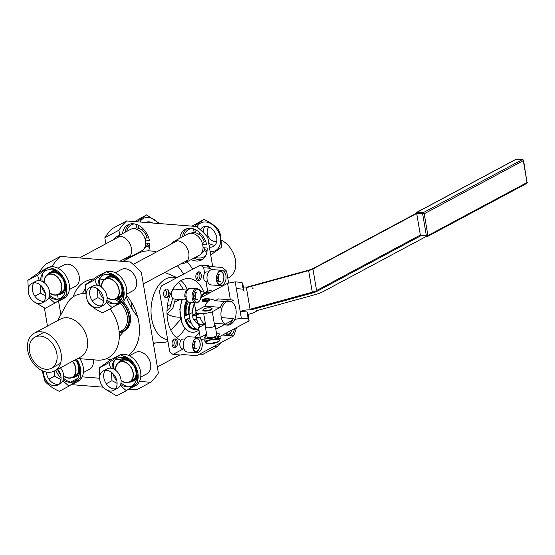 <?xml version="1.0" encoding="UTF-8"?>
<svg xmlns="http://www.w3.org/2000/svg" width="555" height="555" viewBox="0 0 555 555"><rect width="100%" height="100%" fill="white"/><g stroke="black" fill="none" stroke-linecap="round" stroke-linejoin="round"><path stroke-width="0.83" d="M191.454 323.454A13.743 8.609 -85.5 0 1 187.528 318.861M186.411 315.178A13.743 8.609 -85.5 0 1 188.346 301.927M190.566 302.524A13.466 8.443 94.5 0 0 188.61 314.005L188.443 314.088A13.743 8.609 -85.5 0 1 190.358 302.51M189.956 319.472A13.743 8.609 -85.5 0 1 189.234 317.71M188.443 314.088L185.197 315.83L189.109 314.276A19.057 11.939 -85.5 0 1 190.705 302.537A19.057 11.939 -85.5 0 0 198.926 329.823A19.057 11.939 -85.5 0 1 189.616 318.05L185.946 319.472A19.057 11.939 -85.5 0 0 195.443 329.573L194.59 329.503A19.057 11.939 -85.5 0 1 186.32 300.692M189.088 313.811L188.61 314.005M194.444 303.301A13.466 8.443 94.5 0 0 192.578 312.423L189.109 314.276M196.872 329.184A18.69 11.71 -85.5 0 1 195.471 329.205A18.69 11.71 -85.5 0 1 186.182 319.382M185.419 315.705A18.69 11.71 -85.5 0 1 187.153 301.448M185.197 315.83A19.057 11.939 -85.5 0 1 186.945 301.303M197.511 329.455A19.057 11.939 -85.5 0 1 195.443 329.573M195.332 328.269A18.69 11.71 -85.5 0 1 193.57 328.803M198.961 330.024A21.992 13.778 -85.5 0 1 190.247 331.897A21.992 13.778 -85.5 0 1 182.269 299.658M193.806 288.44A21.992 13.778 -85.5 0 1 197.323 288.732M198.336 289.093A21.992 13.778 -85.5 0 1 202.186 291.881M194.125 319.479A13.466 8.443 94.5 0 0 198.218 323.877M198.336 323.926A13.466 8.443 94.5 0 0 199.987 324.328A13.466 8.443 94.5 0 0 201.694 324.189M200.508 292.013A19.057 11.939 -85.5 0 1 205.017 292.52A19.057 11.939 -85.5 0 0 200.508 292.013M205.954 292.991A19.057 11.939 -85.5 0 1 207.452 294.081A19.057 11.939 -85.5 0 0 205.954 292.991M195.013 329.524A19.057 11.939 -85.5 0 1 194.59 329.503M229.513 301.025A12.092 7.576 -85.5 0 1 236.111 313.679A12.092 7.576 -85.5 0 1 227.599 325.14A12.092 7.576 -85.5 0 1 220.952 314.782A12.092 7.576 -85.5 0 1 226.627 301.67A12.092 7.576 -85.5 0 1 229.513 301.025L227.8 300.893A12.092 7.576 -85.5 0 0 224.914 301.538A12.092 7.576 -85.5 0 0 220.384 307.352L205.01 306.131A12.092 7.576 -85.5 0 1 209.54 300.317A12.092 7.576 -85.5 0 1 212.426 299.672A12.092 7.576 -85.5 0 1 215.125 300.727L218.524 298.902L233.905 300.123L231.289 301.518M228.653 301.039A12.092 7.576 -85.5 0 1 230.498 301.941L226.683 301.642M224.976 301.504L215.125 300.727M226.752 324.994A12.092 7.576 -85.5 0 0 233.308 318.542L221.292 317.585M227.599 325.14L225.892 325.001A12.092 7.576 -85.5 0 1 223.193 323.947L214.244 323.239M220.384 307.352L211.136 312.305L203.512 313.755L196.678 313.214L195.755 311.084L205.01 306.131M211.476 308.129L211.857 308.372A4.752 1.381 170.4 0 1 207.695 310.904A4.752 1.381 170.4 0 1 202.929 309.884L203.213 309.524A4.398 1.276 170.4 0 1 210.088 307.775A4.398 1.276 170.4 0 1 211.476 308.129A4.398 1.276 170.4 0 1 211.746 308.476A4.398 1.276 170.4 0 1 207.619 310.467A4.398 1.276 170.4 0 1 203.068 309.94A4.398 1.276 170.4 0 1 203.213 309.524M194.361 302.822L195.755 311.084M200.924 297.57L227.578 283.321L230.374 299.846M205.447 323.995L198.565 327.679L200.23 337.53L206.606 334.124M215.805 329.205L224.366 324.626M225.101 324.231L232.538 320.249M248.002 314.394L249.091 320.846L215.611 338.751L207.986 340.208L201.153 339.66L200.23 337.53M227.578 283.321L235.195 281.864L240.197 311.424L247.03 311.972L247.953 314.102L247.051 314.581A12.092 3.517 170.4 0 0 256.805 310.856L256.313 310.779L256.701 310.231L256.805 310.856M235.195 281.864L242.029 282.405L242.951 284.535L244.089 291.278L243.166 289.148L236.333 288.607M214.501 324.758A4.946 1.436 170.4 0 1 215.153 325.313A4.946 1.436 170.4 0 1 210.511 327.561A4.946 1.436 170.4 0 1 205.392 326.964A4.946 1.436 170.4 0 1 205.822 326.222M208.021 298.5A3.656 1.061 170.4 0 1 209.401 299.083A3.656 1.061 170.4 0 1 205.974 300.734A3.656 1.061 170.4 0 1 202.193 300.297A3.656 1.061 170.4 0 1 204.143 298.992A3.656 1.061 170.4 0 1 208.021 298.5M243.381 287.095A8.367 2.435 170.4 0 1 246.871 287.122L246.406 287.691L250.055 309.267L250.735 309.94A8.367 2.435 170.4 0 0 240.197 311.424L241.335 318.168L248.168 318.709L249.091 320.846M234.709 319.43L241.335 318.168M216.568 333.687L219.496 333.923L218.351 336.503L210.789 338.578L204.379 338.071L205.523 335.484L206.779 335.144M247.03 311.972L247.433 314.373M247.454 314.505L248.168 318.709M250.735 309.94L312.437 293.012A11.655 3.385 -9.6 0 0 317.196 291.208L421.412 235.459M426.538 236.284L323.003 291.666A19.134 5.564 170.4 0 1 315.184 294.629L256.771 310.654M252.948 288.038L253.052 288.655L252.456 287.962L252.948 288.038M246.871 287.122L308.573 270.188A11.655 3.385 -9.6 0 0 313.339 268.391L418.22 212.281M242.029 282.405L243.166 289.148M215.153 325.313L216.818 335.171A4.946 1.436 170.4 0 1 212.176 337.412A4.946 1.436 170.4 0 1 207.057 336.823L205.392 326.964M208.777 299.194A3.656 1.061 -9.6 0 0 208.125 299.096A3.656 1.061 -9.6 0 0 202.818 300.2M202.915 299.908A3.025 0.881 -9.6 0 0 205.947 300.553A3.025 0.881 -9.6 0 0 208.59 298.944A3.025 0.881 -9.6 0 0 207.639 298.701A3.025 0.881 -9.6 0 0 202.915 299.908L202.408 300.546A3.656 1.061 -9.6 0 0 202.395 300.574M202.193 300.297L202.298 300.893A3.656 1.061 -9.6 0 0 206.072 301.33A3.656 1.061 -9.6 0 0 209.499 299.672L209.401 299.083M209.304 299.402A3.656 1.061 -9.6 0 0 209.277 299.388L208.59 298.944M211.587 343.274L218.732 341.554A6.792 1.97 -9.6 0 1 207.348 343.476L211.587 343.274M219.142 341.207L220.293 338.619L215.68 338.716M219.926 336.448L220.293 338.619M213.703 337.079L213.821 337.745M209.63 339.896L208.957 340.021M207.535 340.166L206.321 340.187L205.177 342.768L206.717 343.302M205.523 335.484L205.988 338.196M204.698 339.944L205.177 342.768M250.055 309.267L312.083 292.242A10.996 3.198 -9.6 0 0 316.579 290.543L420.35 235.036M246.406 287.691L308.434 270.667A10.996 3.198 -9.6 0 0 312.93 268.967L416.507 213.564M219.169 341.2A6.792 1.97 -9.6 0 0 216.117 339.244A6.792 1.97 -9.6 0 0 207.591 341.075A6.792 1.97 -9.6 0 0 207.112 343.406M192.987 315.046A13.195 8.269 -85.5 0 1 194.5 303.62M204.656 324.418L200.008 324.051A13.195 8.269 -85.5 0 1 198.156 323.558M198.052 323.51A13.195 8.269 -85.5 0 1 194.361 319.5M205.135 324.162A13.195 8.269 -85.5 0 1 200.313 317.758L196.893 317.481A13.195 8.269 -85.5 0 1 196.428 315.469A13.195 8.269 -85.5 0 1 196.408 315.316M196.227 313.339L199.606 313.603A13.195 8.269 -85.5 0 1 199.599 313.443M195.915 311.452A19.057 11.939 -85.5 0 0 195.998 315.538L192.585 315.268A19.057 11.939 -85.5 0 0 193.286 319.416L196.706 319.687A19.057 11.939 -85.5 0 0 198.156 323.725M209.436 292.443A19.057 11.939 -85.5 0 1 210.283 292.568M199.606 313.603L196.303 315.372M192.585 315.268L195.887 313.499M200.175 326.819A19.057 11.939 -85.5 0 1 197.698 322.51M199.842 326.992A20.819 13.043 -85.5 0 1 197.899 323.065L197.497 321.983A19.057 11.939 -85.5 0 1 195.998 311.626M201.07 296.758A19.057 11.939 -85.5 0 1 209.478 292.45A19.057 11.939 -85.5 0 1 210.296 292.561M197.899 323.065A20.819 13.043 -85.5 0 1 196.241 312.194M201.111 296.419A20.819 13.043 -85.5 0 1 212.877 291.181M183.233 348.942L173 354.416L181.117 355.061L182.144 354.513L196.664 355.665L233.586 335.914L229.194 335.56M236.173 327.755L236.27 328.331A47.279 29.623 -85.5 0 1 233.586 335.914M228.625 283.119L226.6 271.138L223.367 270.882M211.705 269.619A47.279 29.623 -85.5 0 0 207.487 266.296L222.007 267.454A47.279 29.623 -85.5 0 1 226.6 271.138M186.355 297.841L185.134 298.312A6.709 4.204 94.5 0 0 188.298 301.899M189.359 288.538A6.709 4.204 94.5 0 0 184.884 297.098L186.189 296.585M222.444 285.27A7.694 4.822 94.5 0 0 226.051 276.924A7.694 4.822 94.5 0 0 221.827 270.334A7.694 4.822 94.5 0 0 216.408 277.625A7.694 4.822 94.5 0 0 220.606 285.679A7.694 4.822 94.5 0 0 222.444 285.27M198.683 352.37A7.694 4.822 94.5 0 0 202.291 344.024A7.694 4.822 94.5 0 0 198.059 337.433A7.694 4.822 94.5 0 0 192.647 344.724A7.694 4.822 94.5 0 0 196.845 352.779A7.694 4.822 94.5 0 0 198.683 352.37M225.927 333.236A7.694 4.822 94.5 0 0 229.042 335.553A7.694 4.822 94.5 0 0 230.88 335.144A7.694 4.822 94.5 0 0 234.418 328.692M173 354.416A48.375 30.317 94.5 0 1 169.705 351.773L159.493 291.396A48.375 30.317 94.5 0 1 161.422 285.957L200.397 265.103L208.513 265.748A48.375 30.317 94.5 0 1 209.512 266.462M236.27 328.331L235.244 328.248M210.199 268.266L203.692 267.753L204.649 273.393M206.058 281.753L207.66 291.208M207.875 292.492L208.09 293.741M186.577 290.078L174.887 289.148A4.946 3.101 94.5 0 0 173.708 289.412A4.946 3.101 94.5 0 0 171.391 294.774A4.946 3.101 94.5 0 0 174.103 299.013L185.8 299.943M221.827 270.334L212.433 269.591A7.694 4.822 94.5 0 0 207.015 276.883A7.694 4.822 94.5 0 0 211.212 284.93L220.606 285.679M198.059 337.433L188.665 336.691A7.694 4.822 94.5 0 0 183.247 343.982A7.694 4.822 94.5 0 0 187.451 352.036L196.845 352.779M203.692 267.753A48.375 30.317 94.5 0 0 200.397 265.103M177.496 341.88A4.398 2.754 94.5 0 0 175.165 338.925A4.398 2.754 94.5 0 0 172.071 343.094A4.398 2.754 94.5 0 0 174.471 347.694A4.398 2.754 94.5 0 0 177.496 341.88M201.257 274.78A4.398 2.754 94.5 0 0 198.926 271.825A4.398 2.754 94.5 0 0 195.832 275.995A4.398 2.754 94.5 0 0 198.232 280.594A4.398 2.754 94.5 0 0 201.257 274.78M203.782 292.103A31.337 19.633 94.5 0 0 189.179 278.527A31.337 19.633 94.5 0 0 167.402 305.618A31.337 19.633 94.5 0 0 181.013 340.312M194.847 337.176A31.337 19.633 94.5 0 0 199.328 332.195M169.06 291.999A4.398 2.754 94.5 0 0 166.729 289.051A4.398 2.754 94.5 0 0 163.635 293.22A4.398 2.754 94.5 0 0 166.035 297.82A4.398 2.754 94.5 0 0 169.06 291.999M200.071 299.846L199.786 300.352A7.146 4.475 -85.5 0 1 197.677 302.572A7.146 4.475 -85.5 0 1 195.971 302.954L189.817 302.461A7.146 4.475 -85.5 0 1 185.918 294.982A7.146 4.475 -85.5 0 1 190.948 288.218L197.101 288.704A7.146 4.475 -85.5 0 1 200.459 291.875L200.66 292.416A6.265 3.927 -85.5 0 1 200.071 299.846A6.265 3.927 -85.5 0 1 198.218 301.795A6.265 3.927 -85.5 0 1 193.501 298.417A6.265 3.927 -85.5 0 1 195.589 290.397A6.265 3.927 -85.5 0 1 200.66 292.416M194.881 295.01A7.146 4.475 -85.5 0 1 194.819 296.002M194.021 299.083A7.146 4.475 -85.5 0 1 193.834 299.492M173.777 347.492A4.398 2.754 94.5 0 0 176.088 341.769A4.398 2.754 94.5 0 0 174.45 339.015M197.538 280.393A4.398 2.754 94.5 0 0 199.849 274.663A4.398 2.754 94.5 0 0 198.211 271.915M177.107 277.562L173.222 277.257A31.337 19.633 94.5 0 0 165.744 278.929A31.337 19.633 94.5 0 0 151.036 312.423A31.337 19.633 94.5 0 0 167.659 339.667M176.455 337.648A31.337 19.633 94.5 0 0 176.885 337.385A31.337 19.633 94.5 0 0 184.975 328.373M187.528 322.857A31.337 19.633 94.5 0 0 188.353 320.415M187.236 289.391A31.337 19.633 94.5 0 0 181.36 280.934A31.337 19.633 94.5 0 0 180.986 280.601M165.758 297.771A4.398 2.754 94.5 0 0 168.505 291.958A4.398 2.754 94.5 0 0 166.451 289.051M195.971 302.954A7.146 4.475 -85.5 0 1 192.072 295.475A7.146 4.475 -85.5 0 1 197.101 288.704M200.556 292.159A7.146 4.475 -85.5 0 1 199.932 300.089M208.527 272.033L207.084 271.922A4.946 3.101 94.5 0 0 203.609 276.612A4.946 3.101 94.5 0 0 206.307 281.787L207.75 281.898M184.766 339.14L183.323 339.022A4.946 3.101 94.5 0 0 179.917 345.564A4.946 3.101 94.5 0 0 182.54 348.887L183.982 349.005M172.543 346.084A3.025 1.894 94.5 0 0 174.18 342.13A3.025 1.894 94.5 0 0 173.007 340.215M196.303 278.978A3.025 1.894 94.5 0 0 197.948 275.03A3.025 1.894 94.5 0 0 196.775 273.115M143.322 283.945L187.777 260.163M178.696 282.224L183.712 289.849M186.071 304.785L185.349 308.823M180.597 319.527L170.871 330.28M173.417 334.422L174.478 335.719M167.978 341.533L165.792 342.144L153.319 343.073M164.113 296.217A3.025 1.894 94.5 0 0 166.042 295.371A3.025 1.894 94.5 0 0 166.597 292.318A3.025 1.894 94.5 0 0 164.578 290.334M217.685 277.035A7.146 4.475 -85.5 0 1 217.622 278.027M193.924 344.142A7.146 4.475 -85.5 0 1 193.861 345.134M101.731 287.358A10.996 7.95 61.9 0 1 105.221 279.387A10.996 7.95 61.9 0 1 118.624 288.329A10.996 7.95 61.9 0 1 115.593 298.777A10.996 7.95 61.9 0 1 107.025 297.258M126.505 295.253A42.881 31.004 61.9 0 1 138.799 322.004A42.881 31.004 61.9 0 1 128.51 355.394M126.11 356.948A42.881 31.004 61.9 0 1 125.714 357.17A42.881 31.004 61.9 0 1 125.298 357.385M124.424 357.808A42.881 31.004 61.9 0 1 114.941 359.897M111.035 359.682A42.881 31.004 61.9 0 1 106.366 358.717M73.232 296.786A42.881 31.004 61.9 0 1 85.262 281.551A42.881 31.004 61.9 0 1 93.42 278.999M99.907 279.033A42.881 31.004 61.9 0 1 104.056 279.845M137.584 316.572A42.881 31.004 61.9 0 1 126.249 296.301M122.946 261.391L137.494 253.607A42.881 31.004 61.9 0 1 156.496 251.963M177.385 265.72A42.881 31.004 61.9 0 1 183.545 274.121M85.241 288.357L82.424 293.65M119.339 336.483L123.661 331.453M115.773 370.372A10.996 7.95 61.9 0 1 119.263 362.401A10.996 7.95 61.9 0 1 131.459 368.347A10.996 7.95 61.9 0 1 129.634 381.791A10.996 7.95 61.9 0 1 127.04 382.485A10.996 7.95 61.9 0 1 121.066 380.272M217.726 273.115A6.265 3.927 -85.5 0 1 223.464 274.447A6.265 3.927 -85.5 0 1 222.874 281.878L222.59 282.377A7.146 4.475 -85.5 0 1 220.481 284.597A7.146 4.475 -85.5 0 1 218.864 284.986M219.995 270.743A7.146 4.475 -85.5 0 1 223.263 273.906L223.464 274.447M223.36 274.191A7.146 4.475 -85.5 0 1 222.735 282.113M193.966 340.215A6.265 3.927 -85.5 0 1 199.703 341.547A6.265 3.927 -85.5 0 1 199.113 348.977L198.829 349.477A7.146 4.475 -85.5 0 1 196.713 351.703A7.146 4.475 -85.5 0 1 195.103 352.085M196.234 337.842A7.146 4.475 -85.5 0 1 199.502 341.006L199.703 341.547M199.599 341.29A7.146 4.475 -85.5 0 1 198.968 349.213M232.039 329.961A6.265 3.927 -85.5 0 1 231.31 331.751L231.026 332.258A7.146 4.475 -85.5 0 1 228.917 334.478A7.146 4.475 -85.5 0 1 227.3 334.866M231.914 330.031A7.146 4.475 -85.5 0 1 231.171 331.987M99.477 285.95L101.468 286.102A11.266 8.152 -118.1 0 1 105.089 279.144A11.266 8.152 -118.1 0 1 117.591 285.242A11.266 8.152 -118.1 0 1 115.724 299.02A11.266 8.152 -118.1 0 1 107.046 297.549M205.822 241.73L204.282 241.612L202.519 243.957M204.92 247.842A11.266 8.152 61.9 0 1 201.562 253.101M190.934 233.232A11.266 8.152 61.9 0 1 204.282 241.612M212.697 266.712L207.723 237.276A78.061 56.45 -118.1 0 0 196.588 226.509L126.63 220.952L112.568 228.48A78.061 56.45 -118.1 0 0 104.826 237.748L105.852 243.818M199.599 354.097L202.88 354.354L216.943 346.833L213.661 346.57M123.994 259.046A12.092 8.748 -118.1 0 0 127.726 258.297A12.092 8.748 -118.1 0 0 129.731 243.506A12.092 8.748 -118.1 0 0 116.314 236.971A12.092 8.748 -118.1 0 0 113.622 239.656M181.353 263.597A12.092 8.748 -118.1 0 0 185.086 262.848A12.092 8.748 -118.1 0 0 187.09 248.064A12.092 8.748 -118.1 0 0 173.673 241.522A12.092 8.748 -118.1 0 0 170.982 244.214M52.767 266.747L52.586 265.685A78.061 56.45 61.9 0 1 60.328 256.417L130.293 261.974A78.061 56.45 61.9 0 1 141.421 272.741L158.383 373.029A78.061 56.45 61.9 0 1 150.641 382.298L139.499 381.41M135.947 381.132L133.554 380.938M99.657 378.246L82.14 376.859M60.87 314.657L58.518 300.741M58.247 299.145L57.519 294.837M53.224 269.439L53.107 268.766M93.295 359.793A12.092 8.748 61.9 0 1 89.535 369.255L83.368 372.551M129.322 355.769L135.482 352.474A12.092 8.748 61.9 0 1 148.9 359.016A12.092 8.748 61.9 0 1 146.895 373.806L140.734 377.102M115.28 272.762L121.441 269.466A12.092 8.748 61.9 0 1 134.858 276.001A12.092 8.748 61.9 0 1 132.853 290.792L126.693 294.088M57.921 268.204L64.082 264.908A12.092 8.748 61.9 0 1 77.499 271.45A12.092 8.748 61.9 0 1 75.494 286.241L69.333 289.537M119.901 297.723A31.337 19.633 -85.5 0 1 119.956 298.888M113.518 368.957L115.509 369.117A11.266 8.152 -118.1 0 1 119.131 362.158A11.266 8.152 -118.1 0 1 131.632 368.249A11.266 8.152 -118.1 0 1 129.759 382.034A11.266 8.152 -118.1 0 1 121.087 380.563M194.264 292.103L196.539 292.284L194.84 295.156L195.443 298.75L197.76 299.471L193.646 298.965M222.874 281.878A6.265 3.927 -85.5 0 1 221.022 283.827A6.265 3.927 -85.5 0 1 216.998 282.287M199.113 348.977A6.265 3.927 -85.5 0 1 197.254 350.926A6.265 3.927 -85.5 0 1 193.237 349.386M231.31 331.751A6.265 3.927 -85.5 0 1 229.458 333.701A6.265 3.927 -85.5 0 1 226.142 333.118M97.375 288.662L97.923 297.688L103.514 300.609M106.206 302.357L112.256 307.685L123.55 299.721C123.716 293.102 122.704 287.108 120.511 281.753C116.911 277.791 112.138 274.454 106.178 271.756L94.884 279.72L96.66 285.166M97.978 285.402A15.665 11.329 61.9 0 1 109.432 274.538A15.665 11.329 61.9 0 1 122.71 290.966A15.665 11.329 61.9 0 1 112.908 303.863A15.665 11.329 61.9 0 1 106.574 301.462M103.438 298.708A15.665 11.329 61.9 0 1 98.526 289.543M99.109 285.783L101.475 285.95M115.724 299.02L118.402 297.591A11.266 8.152 -118.1 0 0 120.269 283.806A11.266 8.152 -118.1 0 0 107.767 277.715L105.089 279.144M191.246 259.553A17.316 12.522 61.9 0 0 201.611 259.934A17.316 12.522 61.9 0 0 207.154 248.023L203.04 247.697A12.092 8.748 -118.1 0 0 202.686 244.616L206.751 244.942A17.316 12.522 61.9 0 0 185.28 229.395A17.316 12.522 61.9 0 0 179.841 238.227M209.034 245.032L209.693 245.088L209.152 245.726M191.815 228.473A15.665 11.329 -118.1 0 0 184.066 235.965M195.478 257.291A15.665 11.329 -118.1 0 0 198.621 258.013A15.665 11.329 -118.1 0 0 206.009 255.009M192.009 226.142L203.949 219.454L194.292 226.329M208.035 239.129A17.316 12.522 61.9 0 1 209.055 241.987L208.618 242.563M119.72 235.147L118.888 230.221L104.826 237.748M132.263 309.301L130.931 301.448M124.056 260.795L123.779 259.164M216.943 346.833A78.061 56.45 -118.1 0 0 220.939 342.678M126.63 220.952A78.061 56.45 -118.1 0 0 118.888 230.221M127.726 258.297L141.789 250.777A12.092 8.748 -118.1 0 0 145.674 243.139A12.092 8.748 -118.1 0 0 145.327 240.065A12.092 8.748 -118.1 0 0 130.376 229.444L116.314 236.971M185.086 262.848L199.148 255.328A12.092 8.748 -118.1 0 0 203.04 247.697M202.686 244.616A12.092 8.748 -118.1 0 0 187.743 234.002L173.673 241.522M128.559 389.18L136.579 389.818L150.641 382.298M71.2 384.629L103.237 387.175M70.603 382.131L77.679 378.35M58.622 371.822L59.267 371.475A10.996 7.95 61.9 0 1 57.547 385.114A10.996 7.95 61.9 0 1 47.924 382.645A10.996 7.95 61.9 0 1 43.72 371.35M44.4 307.921L47.466 326.083M50.38 266.872L52.586 265.685M39.01 272.463A78.061 56.45 61.9 0 1 46.266 263.944L60.328 256.417M79.358 369.165A12.092 8.748 61.9 0 1 75.466 376.776A12.092 8.748 61.9 0 1 72.275 377.546M119.006 362.228A12.092 8.748 61.9 0 1 121.42 360.001A12.092 8.748 61.9 0 1 129.912 360.993M136.717 373.716A12.092 8.748 61.9 0 1 132.832 381.327A12.092 8.748 61.9 0 1 129.641 382.097M104.964 279.214A12.092 8.748 61.9 0 1 107.379 276.987A12.092 8.748 61.9 0 1 115.87 277.979M122.676 290.702A12.092 8.748 61.9 0 1 118.791 298.312A12.092 8.748 61.9 0 1 115.6 299.083M47.605 274.663A12.092 8.748 61.9 0 1 50.019 272.436A12.092 8.748 61.9 0 1 58.511 273.428M65.317 286.151A12.092 8.748 61.9 0 1 61.432 293.762A12.092 8.748 61.9 0 1 58.24 294.532M44.372 282.807A10.996 7.95 61.9 0 1 47.862 274.836A10.996 7.95 61.9 0 1 56.95 276.799A10.996 7.95 61.9 0 1 61.765 287.233A10.996 7.95 61.9 0 1 58.233 294.226A10.996 7.95 61.9 0 1 49.666 292.707M72.455 361.34A10.996 7.95 61.9 0 1 73.995 363.601A10.996 7.95 61.9 0 1 72.275 377.24A10.996 7.95 61.9 0 1 63.707 375.721M111.513 372.336L111.964 380.695L117.091 383.345M120.248 385.371L126.297 390.699L137.591 382.735C137.758 376.11 136.745 370.123 134.553 364.767C130.952 360.799 126.179 357.469 120.22 354.763L108.926 362.734L110.702 368.18M112.02 368.416A15.665 11.329 61.9 0 1 123.474 357.552A15.665 11.329 61.9 0 1 136.752 373.98A15.665 11.329 61.9 0 1 126.949 386.877A15.665 11.329 61.9 0 1 120.615 384.476M116.848 381.001A15.665 11.329 61.9 0 1 112.825 373.473M113.151 368.798L115.509 368.964M129.759 382.034L132.444 380.598A11.266 8.152 -118.1 0 0 134.31 366.82A11.266 8.152 -118.1 0 0 121.809 360.729L119.131 362.158M193.542 298.597L195.443 298.75M193.362 295.038L194.84 295.156M49.596 295.295A17.316 12.522 -118.1 0 0 57.352 299.291M60.363 299.423A17.316 12.522 -118.1 0 0 62.493 298.972M58.428 300.754A17.316 12.522 -118.1 0 0 61.216 299.804L63.894 298.368A17.316 12.522 -118.1 0 0 67.224 278.097A17.316 12.522 -118.1 0 0 48.909 267.239M48.341 267.454A17.316 12.522 -118.1 0 0 47.557 267.829L44.879 269.265A17.316 12.522 -118.1 0 0 44.129 269.709M43.158 272.755A17.316 12.522 -118.1 0 0 42.152 281.239L44.109 281.399M120.997 382.86A17.316 12.522 -118.1 0 0 128.753 386.856M131.764 386.988A17.316 12.522 -118.1 0 0 133.894 386.537M129.828 388.32A17.316 12.522 -118.1 0 0 132.617 387.369L135.295 385.933A17.316 12.522 -118.1 0 0 138.625 365.662A17.316 12.522 -118.1 0 0 120.31 354.805M119.741 355.02A17.316 12.522 -118.1 0 0 118.957 355.394L116.279 356.83A17.316 12.522 -118.1 0 0 115.53 357.274M114.559 360.32A17.316 12.522 -118.1 0 0 113.553 368.804M57.519 320.707L66.877 303.828A35.208 25.461 61.9 0 1 85.713 293.657M110.063 308.857A35.208 25.461 61.9 0 1 118.375 343.802A35.208 25.461 61.9 0 1 96.979 360.098L77.742 358.516M106.962 299.853A17.316 12.522 -118.1 0 0 114.712 303.842M117.729 303.974A17.316 12.522 -118.1 0 0 119.852 303.523M115.787 305.305A17.316 12.522 -118.1 0 0 118.576 304.355L121.254 302.919A17.316 12.522 -118.1 0 0 124.584 282.655A17.316 12.522 -118.1 0 0 106.269 271.797M105.7 272.012A17.316 12.522 -118.1 0 0 104.916 272.38L102.238 273.816A17.316 12.522 -118.1 0 0 101.489 274.26M100.517 277.313A17.316 12.522 -118.1 0 0 99.511 285.797M57.498 369.346A17.316 12.522 -118.1 0 0 60.703 375.118M63.638 378.309A17.316 12.522 -118.1 0 0 71.394 382.305M74.405 382.437A17.316 12.522 -118.1 0 0 76.534 381.986M72.469 383.769A17.316 12.522 -118.1 0 0 75.251 382.811L77.936 381.382A17.316 12.522 -118.1 0 0 79.927 358.696M118.576 304.355A17.316 12.522 -118.1 0 0 122.357 300.637M123.557 297.792A17.316 12.522 -118.1 0 0 108.412 272.838M103.022 273.442A17.316 12.522 -118.1 0 0 102.238 273.816M112.256 307.685L102.578 312.86C96.619 310.162 91.846 306.825 88.245 302.863L87.177 299.873M97.923 297.688L92.227 300.734M88.682 302.635L88.245 302.863M86.178 296.169L85.206 284.895L96.501 276.931L106.178 271.756M94.884 279.72L85.206 284.895M136.703 315.524A17.316 12.522 61.9 0 1 136.96 314.47M192.703 269.224A35.208 25.461 -118.1 0 0 187.035 261.807M167.006 314.012A35.208 25.461 -118.1 0 0 180.111 317.162M145.674 243.139L149.794 243.472A17.316 12.522 61.9 0 1 148.456 250.881M134.414 255.258A17.316 12.522 61.9 0 1 133.887 255.002M122.475 233.676A17.316 12.522 61.9 0 1 127.914 224.844A17.316 12.522 61.9 0 1 149.385 240.384L145.327 240.065M209.693 245.088A17.316 12.522 61.9 0 1 209.762 249.361M202.894 259.102A17.316 12.522 61.9 0 1 193.924 258.124M182.519 236.791A17.316 12.522 61.9 0 1 186.674 228.792M199.495 228.986A17.316 12.522 61.9 0 1 205.988 235.362M210.706 254.932L221.32 247.419C221.487 240.801 220.474 234.807 218.281 229.451C214.688 225.49 209.908 222.153 203.949 219.454M187.708 230.068L189.845 228.924M193.182 228.792L194.368 232.6M204.184 250.208L206.855 252.31M63.728 376.006A11.266 8.152 -118.1 0 0 72.4 377.483L75.078 376.047A11.266 8.152 -118.1 0 0 75.32 359.813M49.686 292.998A11.266 8.152 -118.1 0 0 58.358 294.469L61.043 293.033A11.266 8.152 -118.1 0 0 62.909 279.255A11.266 8.152 -118.1 0 0 50.408 273.164L47.73 274.593A11.266 8.152 -118.1 0 0 44.109 281.551L42.118 281.392M148.463 237.179L146.922 237.054L145.16 239.406M147.554 243.291A11.266 8.152 61.9 0 1 144.203 248.55M133.568 228.674A11.266 8.152 61.9 0 1 146.922 237.054M58.358 294.469A11.266 8.152 -118.1 0 0 60.231 280.684A11.266 8.152 -118.1 0 0 47.73 274.593M72.4 377.483A11.266 8.152 -118.1 0 0 72.643 361.243M132.617 387.369A17.316 12.522 -118.1 0 0 136.398 383.644M137.598 380.799A17.316 12.522 -118.1 0 0 122.454 355.845M117.063 356.456A17.316 12.522 -118.1 0 0 116.279 356.83M126.297 390.699L116.619 395.875L106.81 390.068M111.964 380.695L106.269 383.748M99.74 376.554L99.248 367.91L110.542 359.945L120.22 354.763M108.926 362.734L99.248 367.91M195.533 293.588A3.295 2.067 -85.5 0 1 195.811 294.538A3.295 2.067 -85.5 0 1 195.263 297.771A3.295 2.067 -85.5 0 1 195.152 297.938M217.227 274.142L219.35 274.316L217.643 277.188L218.247 280.774L220.564 281.503L216.637 281.052M193.459 341.249L195.582 341.415L193.875 344.287L194.486 347.881L196.796 348.602L192.869 348.151M41.75 281.232L42.152 281.239M61.216 299.804A17.316 12.522 -118.1 0 0 64.997 296.079M66.198 293.234A17.316 12.522 -118.1 0 0 51.053 268.28M45.663 268.891A17.316 12.522 -118.1 0 0 44.879 269.265M34.292 333.125L60.55 319.083A21.437 15.505 61.9 0 1 84.332 330.676A21.437 15.505 61.9 0 1 80.78 356.893L54.522 370.934A21.437 15.505 61.9 0 1 27.75 350.711A21.437 15.505 61.9 0 1 34.292 333.125A21.437 15.505 61.9 0 1 58.074 344.717A21.437 15.505 61.9 0 1 54.522 370.934M75.251 382.811A17.316 12.522 -118.1 0 0 79.039 379.093M80.232 376.248A17.316 12.522 -118.1 0 0 76.583 359.134M137.092 253.822A17.316 12.522 61.9 0 1 136.565 253.573M125.153 232.24A17.316 12.522 61.9 0 1 129.315 224.241M210.13 251.505A15.665 11.329 -118.1 0 0 210.678 251.561A15.665 11.329 -118.1 0 0 218.032 231.185A15.665 11.329 -118.1 0 0 197.06 226.898M196.026 229.971A15.665 11.329 -118.1 0 0 195.749 232.85M204.552 249.306A15.665 11.329 -118.1 0 0 207.098 250.673M134.456 223.922A15.665 11.329 -118.1 0 0 126.706 231.414M138.119 252.74A15.665 11.329 -118.1 0 0 138.785 252.969M148.268 250.881A15.665 11.329 -118.1 0 0 148.65 250.451M134.65 221.591L146.589 214.896L136.932 221.771M40.127 284.854L40.564 293.13L45.635 295.746M48.847 297.806L54.896 303.134L66.191 295.17C66.357 288.545 65.344 282.557 63.152 277.202C59.551 273.233 54.778 269.903 48.819 267.198L37.525 275.169L39.301 280.615M40.619 280.851A15.665 11.329 61.9 0 1 52.073 269.987A15.665 11.329 61.9 0 1 65.351 286.415A15.665 11.329 61.9 0 1 55.549 299.311A15.665 11.329 61.9 0 1 49.215 296.911M45.357 293.331A15.665 11.329 61.9 0 1 41.459 286.04M54.48 370.955L54.605 376.144L60.995 379.558M62.888 380.82L68.938 386.148L80.232 378.177C80.399 371.559 79.386 365.572 77.194 360.216L76.306 359.286M75.515 359.709A15.665 11.329 61.9 0 1 79.06 375.152A15.665 11.329 61.9 0 1 69.583 382.326A15.665 11.329 61.9 0 1 63.256 379.925M61.085 378.156A15.665 11.329 61.9 0 1 55.889 370.206M194.985 294.698A3.295 2.067 -85.5 0 1 194.861 296.578M216.554 280.643L218.247 280.774M216.464 277.091L217.643 277.188M192.786 347.742L194.486 347.881M192.703 344.19L193.875 344.287M89.619 287.733L93.164 285.839A10.996 7.95 61.9 0 1 106.574 294.781A10.996 7.95 61.9 0 1 103.535 305.229L99.99 307.123A10.996 7.95 61.9 0 1 87.794 301.178A10.996 7.95 61.9 0 1 89.619 287.733A10.996 7.95 61.9 0 1 103.022 296.675A10.996 7.95 61.9 0 1 99.99 307.123M101.593 305.861A10.996 7.95 61.9 0 1 91.339 299.284A10.996 7.95 61.9 0 1 91.561 287.101M227.8 278.242L228.917 277.646A21.437 15.505 -118.1 0 0 235.459 260.066A21.437 15.505 -118.1 0 0 221.001 240.051M200.487 229.638A10.996 7.95 61.9 0 1 202.991 227.085A10.996 7.95 61.9 0 1 216.394 236.028A10.996 7.95 61.9 0 1 213.363 246.475A10.996 7.95 61.9 0 1 209.852 247.148M199.481 234.765A10.996 7.95 61.9 0 1 199.571 232.462M159.639 223.575L146.589 214.896M130.349 225.51L132.485 224.373M135.815 224.241L137.002 228.05M146.825 245.657L149.496 247.759M54.896 303.134L45.219 308.309L35.631 302.669M40.564 293.13L34.868 296.183M28.312 288.801L27.847 280.344L39.141 272.38L48.819 267.198M37.525 275.169L27.847 280.344M68.938 386.148L59.26 391.324C53.301 388.618 48.521 385.288 44.927 381.32L42.208 370.726M54.605 376.144L48.902 379.197M46.238 380.619L44.927 381.32M115.35 388.909A10.996 7.95 61.9 0 1 114.989 388.93A10.996 7.95 61.9 0 1 105.27 382.083A10.996 7.95 61.9 0 1 105.415 370.331M103.188 370.997L107.205 368.853A10.996 7.95 61.9 0 1 119.401 374.791A10.996 7.95 61.9 0 1 117.577 388.236L113.56 390.387A10.996 7.95 61.9 0 1 110.972 391.081A10.996 7.95 61.9 0 1 100.594 382.777A10.996 7.95 61.9 0 1 103.188 370.997A10.996 7.95 61.9 0 1 115.384 376.942A10.996 7.95 61.9 0 1 113.56 390.387M218.337 275.613A3.295 2.067 -85.5 0 1 218.614 276.563A3.295 2.067 -85.5 0 1 218.066 279.796A3.295 2.067 -85.5 0 1 217.962 279.963M194.569 342.719A3.295 2.067 -85.5 0 1 194.847 343.67A3.295 2.067 -85.5 0 1 194.299 346.896A3.295 2.067 -85.5 0 1 194.195 347.069M218.601 230.276A10.996 7.95 61.9 0 1 220.217 233.988A10.996 7.95 61.9 0 1 220.71 237.991M215.076 245.088A10.996 7.95 61.9 0 1 208.687 242.965M203.276 232.011A10.996 7.95 61.9 0 1 205.1 226.433M214.924 226.225A10.996 7.95 61.9 0 1 217.151 228.278M158.55 223.492A15.665 11.329 -118.1 0 0 139.874 222.007M138.667 225.42A15.665 11.329 -118.1 0 0 138.389 228.292M147.193 244.748A15.665 11.329 -118.1 0 0 149.739 246.122M83.042 293.616A26.39 16.532 94.5 0 0 82.903 292.541M217.789 276.723A3.295 2.067 -85.5 0 1 217.664 278.61M194.028 343.822A3.295 2.067 -85.5 0 1 193.903 345.709M29.54 351.586A17.593 12.723 61.9 0 1 34.91 337.162A17.593 12.723 61.9 0 1 54.425 346.674A17.593 12.723 61.9 0 1 51.504 368.187A17.593 12.723 61.9 0 1 29.54 351.586M216.727 241.453A8.249 5.959 61.9 0 1 208.416 236.659A8.249 5.959 61.9 0 1 209.034 227.078M142.122 230.214A10.996 7.95 61.9 0 1 142.212 227.911M145.75 222.472A10.996 7.95 61.9 0 1 152.674 223.02M31.725 283.466L35.804 281.288A10.996 7.95 61.9 0 1 44.899 283.251A10.996 7.95 61.9 0 1 49.714 293.678A10.996 7.95 61.9 0 1 46.176 300.671L42.097 302.857A10.996 7.95 61.9 0 1 29.901 296.911A10.996 7.95 61.9 0 1 31.725 283.466A10.996 7.95 61.9 0 1 40.82 285.43A10.996 7.95 61.9 0 1 45.635 295.864A10.996 7.95 61.9 0 1 42.097 302.857M43.914 301.344A10.996 7.95 61.9 0 1 33.98 294.733A10.996 7.95 61.9 0 1 33.994 282.793M60.405 367.792A10.996 7.95 61.9 0 1 61.938 370.053A10.996 7.95 61.9 0 1 60.217 383.685L57.547 385.114M58.788 384.226A10.996 7.95 61.9 0 1 46.342 372.065M107.059 298.805A17.593 12.723 61.9 0 1 108.482 298.514M114.705 299.45A17.593 12.723 61.9 0 1 119.047 302.073M119.672 302.6A17.593 12.723 61.9 0 1 120.289 303.169M120.47 303.342A17.593 12.723 61.9 0 1 121.822 330.572L119.172 331.987M147.491 234.911A10.996 7.95 61.9 0 1 146.735 233.509M146.895 222.562A10.996 7.95 61.9 0 1 147.422 221.924M57.734 369.221A10.996 7.95 61.9 0 1 59.267 371.482M117.133 298.923A18.69 13.514 61.9 0 1 120.171 300.997M120.962 301.67A18.69 13.514 61.9 0 1 121.372 302.052M121.878 302.551A18.69 13.514 61.9 0 1 128.94 321.061A18.69 13.514 61.9 0 1 119.2 332.32M151.05 222.895A8.249 5.959 61.9 0 1 151.584 222.486M117.743 298.763A19.238 13.91 61.9 0 1 120.442 300.671M122.225 302.322A19.238 13.91 61.9 0 1 123.266 331.668A19.238 13.91 61.9 0 1 119.242 332.847M123.266 331.668L124.362 331.085A19.238 13.91 -118.1 0 0 123.154 301.566M121.101 299.735A19.238 13.91 -118.1 0 0 118.936 298.236M308.573 270.188L312.437 293.012M313.339 268.391L312.93 268.967L316.579 290.543L317.196 291.208M523.566 160.513L424.228 213.779L427.912 235.563L527.021 182.546L523.566 160.513A1.096 1.096 0 0 0 522.567 159.597L516.587 159.125A1.096 1.096 0 0 0 515.983 159.25A1.096 0.798 61.9 0 1 516.323 159.181A1.096 0.687 -85.5 0 1 516.587 159.125A1.096 0.687 -85.5 0 1 516.837 159.223M416.305 213.418L416.722 213.599A1.096 0.687 -85.5 0 1 417.214 212.204L516.323 159.181L522.304 159.66L423.194 212.676A1.096 0.687 94.5 0 0 422.702 214.07L426.386 235.854L427.912 235.563A1.096 0.798 61.9 0 1 427.232 236.534A1.096 0.687 94.5 0 1 426.968 236.59L426.094 236.52M522.567 159.597A1.096 0.687 94.5 0 0 522.304 159.66A1.096 0.798 -118.1 0 1 523.337 160.763L527.021 182.546A1.096 0.798 -118.1 0 1 526.681 183.448A1.096 1.096 0 0 0 527.25 182.297M515.983 159.25L416.874 212.267A1.096 0.798 -118.1 0 1 417.214 212.204L423.194 212.676A1.096 0.798 61.9 0 1 424.228 213.779L416.722 213.599L420.406 235.382L419.996 235.223M420.614 235.889A1.096 0.687 -85.5 0 1 420.406 235.382L426.386 235.854A1.096 0.687 94.5 0 0 426.968 236.59A1.096 1.096 0 0 0 427.572 236.465L526.681 183.448M190.247 331.897L187.285 330.447L184.746 328.109L182.262 324.21L179.792 309.357L182.019 299.638M205.343 323.371L203.629 323.239M214.716 326.056L212.287 311.688M206.044 327.526L203.713 313.721M222.548 335.04L229.042 335.553M176.927 277.549L164.821 272.443M133.172 264.437L177.406 240.773M157.356 366.959L179.799 354.957M153.492 344.093L155.157 343.198M75.466 376.776L79.143 374.812M80.184 374.257L80.69 373.98M132.832 381.327L136.502 379.363M137.543 378.808L138.056 378.531M121.42 360.001L125.09 358.037M125.777 357.67L126.644 357.205M118.791 298.312L122.461 296.349M123.501 295.794L124.015 295.524M107.379 276.987L111.049 275.023M111.735 274.656L112.603 274.191M61.432 293.762L65.102 291.798M66.142 291.243L66.656 290.966M50.019 272.436L53.689 270.472M54.376 270.105L55.243 269.64M120.046 261.162L130.418 255.612M79.448 257.936L120.046 236.222M51.504 368.187L60.516 363.365M34.91 337.162L43.921 332.341M179.952 299.478L175.082 302.08M171.842 303.814L167.326 306.228M171.71 291.292L171.849 291.805M172.667 298.285L169.934 307.789L166.993 310.71M166.999 313.88L172.785 308.434L175.394 299.11M173.979 289.287L173.562 288.08M416.874 212.267A1.096 1.096 0 0 0 416.292 213.314"/></g></svg>
